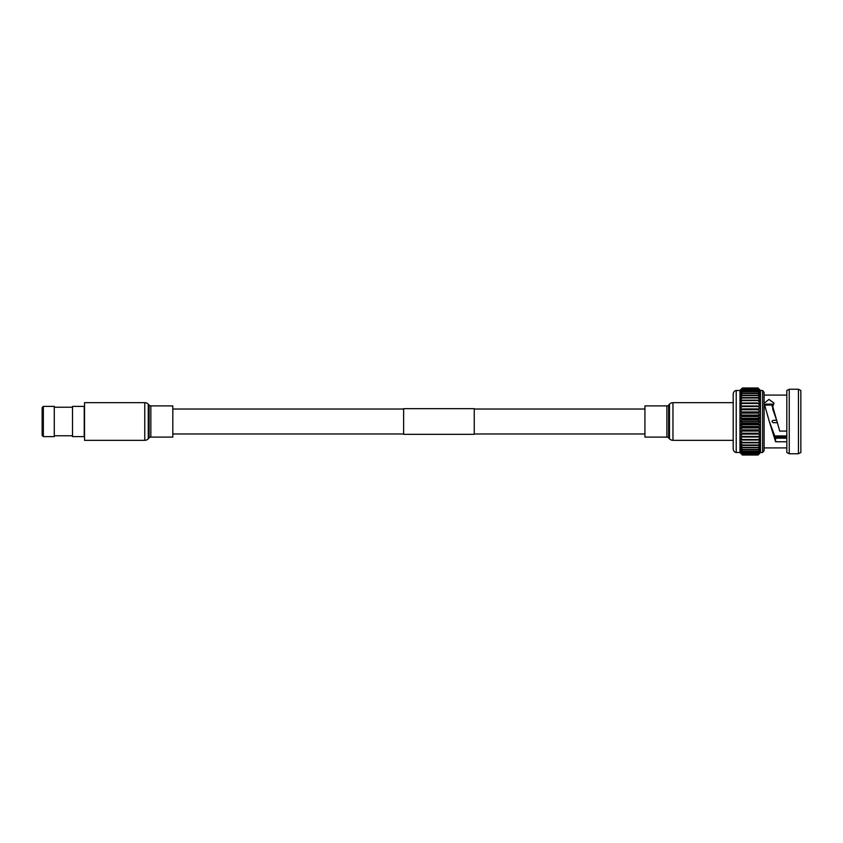 <?xml version="1.0" encoding="UTF-8"?>
<svg xmlns="http://www.w3.org/2000/svg" width="843" height="843" viewBox="0 0 843 843"><rect width="100%" height="100%" fill="white"/><g stroke="black" fill="none" stroke-linecap="round" stroke-linejoin="round"><path stroke-width="1.26" d="M474.251 434.335L474.251 408.665L403.628 408.665L403.628 434.335L474.251 434.335M786.825 438.202L775.592 438.202L769.311 421.5L764.127 403.207L768.953 399.445L773.99 403.059L772.736 406.516L779.743 431.068L786.825 431.068M764.506 405.146L773.505 404.956M772.736 406.516L772.736 409.14L777.067 421.5M765.665 404.124L772.483 404.124M764.095 395.093L786.825 395.093M764.095 447.907L786.825 447.907M798.437 389.245L800.85 390.499L800.85 452.501L798.437 453.755L789.248 453.755L789.248 389.245L798.437 389.245L798.437 453.755M789.248 453.755L786.825 452.501L786.825 390.499L789.248 389.245M774.643 436.21L786.825 436.21M760.47 390.499L758.057 387.991L760.47 390.499L762.588 390.499L764.095 392.364L764.095 450.636L762.588 452.501L762.588 390.499M760.333 452.649L758.057 455.009L760.47 452.333L758.057 454.683L760.47 451.827L758.057 453.977L760.47 450.984L758.057 452.923L760.47 449.825L758.057 451.532L760.47 448.35L758.057 449.804L760.47 446.579L758.057 447.759L760.47 444.535L758.057 445.431L760.47 442.248L758.057 442.849L760.47 439.719L758.057 440.025L760.47 437.001L758.057 437.001L760.47 434.113L758.057 433.808L760.47 431.079L758.057 430.478L760.47 427.949L758.057 427.053L760.47 424.746L758.057 423.565L760.47 421.5L758.057 420.046L760.47 418.254L758.057 416.558L760.47 415.051L758.057 413.112L758.057 412.522L760.47 411.921L758.057 409.761L758.057 409.192L760.47 408.887L758.057 406.547L758.057 405.999L760.47 405.999L758.057 403.491L760.47 403.281L758.057 400.625L760.47 400.752L758.057 398.001L760.47 398.465L758.057 395.62L760.47 396.421L758.057 393.533L760.47 394.65L758.057 391.753L760.47 393.175L758.057 390.298L760.47 392.016L758.057 389.023L760.47 391.173L758.057 388.317L760.47 390.667L760.47 452.501L762.588 452.501M736.224 390.499L736.224 452.501C734.401 452.269 733.389 451.016 733.199 448.771L733.199 394.229C733.389 391.984 734.401 390.731 736.224 390.499L739.964 390.499L742.388 387.991L739.964 390.667L742.388 387.991L758.057 387.991L742.388 387.991M736.224 452.501L739.964 452.501L739.964 390.667L742.388 388.317L739.964 391.173L742.388 389.023L739.964 392.016L742.388 390.077L739.964 393.175L742.388 391.468L739.964 394.65L742.388 393.196L739.964 396.421L742.388 395.241L739.964 398.465L742.388 397.569L739.964 400.752L742.388 400.151L739.964 403.281L742.388 402.975L739.964 405.999L742.388 405.999L739.964 408.887L742.388 409.192L739.964 411.921L742.388 412.522L739.964 415.051L742.388 415.947L739.964 418.254L742.388 419.435L739.964 421.5L742.388 422.954L739.964 424.746L742.388 426.442L739.964 427.949L742.388 429.888L742.388 430.478L739.964 431.079L742.388 433.239L742.388 433.808L739.964 434.113L742.388 436.453L742.388 437.001L739.964 437.001L742.388 439.509L739.964 439.719L742.388 442.375L739.964 442.248L742.388 444.999L739.964 444.535L742.388 447.38L739.964 446.579L742.388 449.467L739.964 448.35L742.388 451.247L739.964 449.825L742.388 452.702L739.964 450.984L742.388 453.977L739.964 451.827L742.388 454.683L739.964 452.333L742.388 455.009L739.964 452.501M775.592 438.202L775.592 441.764L769.311 421.5M786.825 441.764L775.592 441.764M786.825 437.106L775.054 437.106M774.517 435.926L786.825 435.926M777.394 422.68L773.189 422.68C771.672 421.89 771.672 421.11 773.189 420.32L776.688 420.32M772.736 407.021L772.009 406.452L772.662 405.947M758.057 455.009L742.388 455.009M758.057 454.978L742.388 454.978M758.057 454.683L742.388 454.683M758.057 454.588L742.388 454.588M758.057 453.977L742.388 453.977M758.057 453.819L742.388 453.819M758.057 452.923L742.388 452.923M758.057 452.702L742.388 452.702M758.057 451.532L742.388 451.532M758.057 451.247L742.388 451.247M758.057 449.804L742.388 449.804M758.057 449.467L742.388 449.467M758.057 447.759L742.388 447.759M758.057 447.38L742.388 447.38M758.057 445.431L742.388 445.431M758.057 444.999L742.388 444.999M758.057 442.849L742.388 442.849M758.057 442.375L742.388 442.375M758.057 440.025L742.388 440.025M758.057 439.509L742.388 439.509M758.057 437.001L742.388 437.001M758.057 436.453L742.388 436.453M760.47 434.113L739.964 434.113M758.057 433.808L742.388 433.808M758.057 433.239L742.388 433.239M760.47 431.079L739.964 431.079M758.057 430.478L742.388 430.478M758.057 429.888L742.388 429.888M760.47 427.949L739.964 427.949M758.057 427.053L742.388 427.053M758.057 426.442L742.388 426.442M760.47 424.746L739.964 424.746M758.057 423.565L742.388 423.565M758.057 422.954L742.388 422.954M760.47 421.5L739.964 421.5M758.057 420.046L742.388 420.046M758.057 419.435L742.388 419.435M760.47 418.254L739.964 418.254M758.057 416.558L742.388 416.558M758.057 415.947L742.388 415.947M760.47 415.051L739.964 415.051M758.057 413.112L742.388 413.112M758.057 412.522L742.388 412.522M760.47 411.921L739.964 411.921M758.057 409.761L742.388 409.761M758.057 409.192L742.388 409.192M760.47 408.887L739.964 408.887M758.057 406.547L742.388 406.547M758.057 405.999L739.964 405.999M758.057 403.491L742.388 403.491M758.057 402.975L742.388 402.975M758.057 400.625L742.388 400.625M758.057 400.151L742.388 400.151M758.057 398.001L742.388 398.001M758.057 397.569L742.388 397.569M758.057 395.62L742.388 395.62M758.057 395.241L742.388 395.241M758.057 393.533L742.388 393.533M758.057 393.196L742.388 393.196M758.057 391.753L742.388 391.753M758.057 391.468L742.388 391.468M758.057 390.298L742.388 390.298M758.057 390.077L742.388 390.077M758.057 389.181L742.388 389.181M758.057 389.023L742.388 389.023M758.057 388.412L742.388 388.412M758.057 388.317L742.388 388.317M758.057 388.022L742.388 388.022M144.775 402.669L84.542 402.669L84.542 440.331L144.775 440.331L144.775 402.669A4.71 4.71 0 0 1 148.252 404.208L149.095 405.135A2.35 2.35 0 0 0 150.844 405.904L172.815 405.904L172.815 437.096L150.844 437.096L150.844 405.904M150.844 437.096A2.35 2.35 0 0 0 149.095 437.865L148.252 438.792A4.71 4.71 0 0 1 144.775 440.331M668.647 405.135L668.647 437.865A2.35 2.35 0 0 0 666.897 437.096L644.927 437.096L644.927 405.904L666.897 405.904A2.35 2.35 0 0 0 668.647 405.135L669.479 404.208A4.71 4.71 0 0 1 672.967 402.669L733.199 402.669M668.647 437.865L669.479 438.792A4.71 4.71 0 0 0 672.967 440.331L733.199 440.331M43.33 436.6L42.15 435.42L42.15 407.58L43.33 406.4L43.33 436.6L54.279 436.6L54.279 406.4L43.33 406.4M84.226 421.5L84.226 406.4L72.509 406.4L72.509 436.6L84.226 436.6L84.226 421.5M148.252 438.792L148.252 404.208M149.095 437.865L149.095 405.135M666.897 405.904L666.897 437.096M669.479 404.208L669.479 438.792M672.967 402.669L672.967 440.331M172.815 433.976L403.628 433.976M474.251 433.976L644.927 433.976M172.815 409.024L403.628 409.024M474.251 409.024L644.927 409.024M72.509 407.222L54.279 407.222M72.509 435.778L54.279 435.778"/></g></svg>
